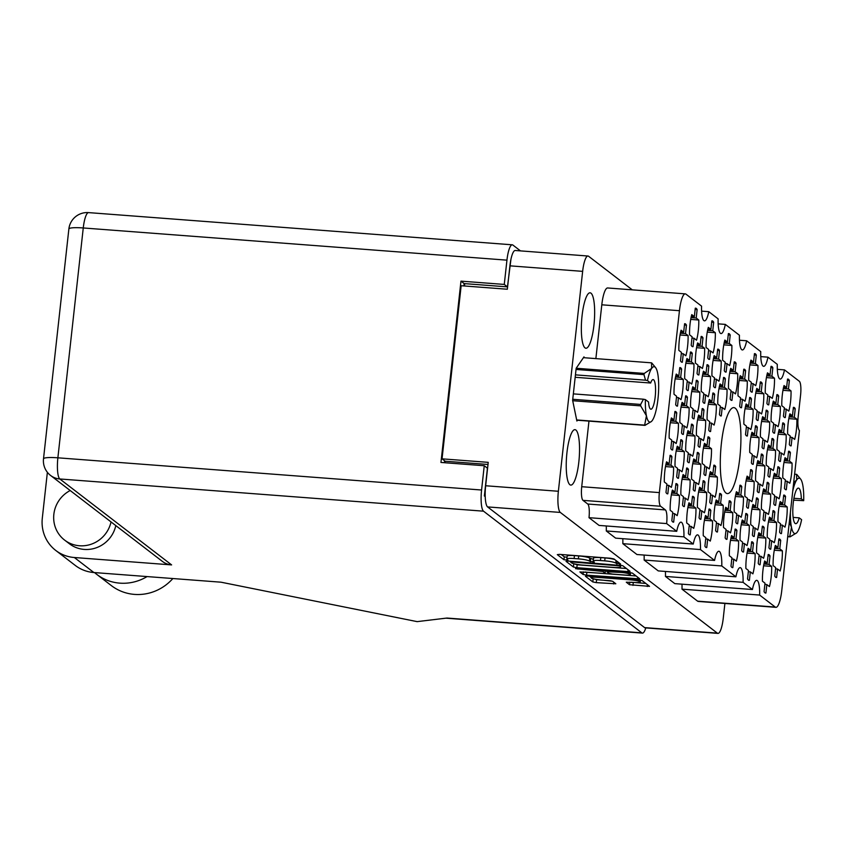 <?xml version="1.0" encoding="UTF-8"?>
<svg xmlns="http://www.w3.org/2000/svg" width="846" height="846" viewBox="0 0 846 846"><rect width="100%" height="100%" fill="white"/><g stroke="black" fill="none" stroke-linecap="round" stroke-linejoin="round"><path stroke-width="1.27" d="M791.147 445.853L792.078 437.414L794.658 439.402A19.321 4.41 94.3 0 0 796.89 419.225L794.299 417.237L795.229 408.798A19.321 4.41 94.3 0 0 793.728 407.349A19.321 4.41 94.3 0 0 793.389 407.381L792.459 415.82L789.878 413.831A19.321 4.41 94.3 0 0 788.134 423.434A19.321 4.41 94.3 0 0 787.647 434.009L790.227 435.997L789.297 444.436A19.321 4.41 94.3 0 0 790.798 445.884A19.321 4.41 94.3 0 0 791.147 445.853L790.471 445.8M785.289 417.564L786.23 409.126L788.81 411.114A19.321 4.41 94.3 0 0 791.031 390.937L788.451 388.949L789.381 380.51A19.321 4.41 94.3 0 0 787.88 379.061A19.321 4.41 94.3 0 0 787.541 379.093L786.611 387.531L784.031 385.543A19.321 4.41 94.3 0 0 782.286 395.145A19.321 4.41 94.3 0 0 781.799 405.72L784.379 407.709L783.449 416.147A19.321 4.41 94.3 0 0 784.951 417.596A19.321 4.41 94.3 0 0 785.289 417.564L784.623 417.512M774.598 433.141L775.528 424.703L778.119 426.68A19.321 4.41 94.3 0 0 780.34 406.503L777.76 404.525L778.69 396.087A19.321 4.41 94.3 0 0 777.188 394.627A19.321 4.41 94.3 0 0 776.85 394.659L775.919 403.108L773.329 401.12A19.321 4.41 94.3 0 0 771.584 410.722A19.321 4.41 94.3 0 0 771.108 421.297L773.688 423.286L772.758 431.724A19.321 4.41 94.3 0 0 774.259 433.173A19.321 4.41 94.3 0 0 774.598 433.141L773.931 433.089M758.058 420.42L758.989 411.981L761.569 413.969A19.321 4.41 94.3 0 0 763.801 393.792L761.22 391.804L762.151 383.365A19.321 4.41 94.3 0 0 760.649 381.916A19.321 4.41 94.3 0 0 760.311 381.948L759.37 390.387L756.789 388.399A19.321 4.41 94.3 0 0 755.044 398.011A19.321 4.41 94.3 0 0 754.569 408.576L757.149 410.564L756.218 419.003A19.321 4.41 94.3 0 0 757.72 420.451A19.321 4.41 94.3 0 0 758.058 420.42L757.382 420.377M741.519 407.709L742.45 399.27L745.03 401.258A19.321 4.41 94.3 0 0 747.261 381.081L744.681 379.093L745.612 370.654A19.321 4.41 94.3 0 0 744.11 369.205A19.321 4.41 94.3 0 0 743.761 369.237L742.83 377.676L740.25 375.687A19.321 4.41 94.3 0 0 738.505 385.29A19.321 4.41 94.3 0 0 738.019 395.865L740.61 397.853L739.668 406.292A19.321 4.41 94.3 0 0 741.181 407.74A19.321 4.41 94.3 0 0 741.519 407.709L740.842 407.656M786.304 489.718L787.235 481.279L789.815 483.267A19.321 4.41 94.3 0 0 792.046 463.09L789.455 461.102L790.397 452.663A19.321 4.41 94.3 0 0 788.884 451.214A19.321 4.41 94.3 0 0 788.546 451.246L787.615 459.685L785.035 457.697A19.321 4.41 94.3 0 0 783.29 467.299A19.321 4.41 94.3 0 0 782.804 477.874L785.384 479.862L784.454 488.301A19.321 4.41 94.3 0 0 785.955 489.749A19.321 4.41 94.3 0 0 786.304 489.718L785.627 489.665M769.754 477.007L770.695 468.568L773.276 470.545A19.321 4.41 94.3 0 0 775.496 450.368L772.916 448.391L773.847 439.952A19.321 4.41 94.3 0 0 772.345 438.492A19.321 4.41 94.3 0 0 772.007 438.524L771.076 446.974L768.496 444.985A19.321 4.41 94.3 0 0 766.751 454.588A19.321 4.41 94.3 0 0 766.265 465.163L768.845 467.151L767.914 475.589A19.321 4.41 94.3 0 0 769.416 477.038A19.321 4.41 94.3 0 0 769.754 477.007L769.088 476.954M753.215 464.285L754.146 455.846L756.726 457.834A19.321 4.41 94.3 0 0 758.957 437.657L756.377 435.669L757.307 427.23A19.321 4.41 94.3 0 0 755.806 425.781A19.321 4.41 94.3 0 0 755.467 425.813L754.526 434.252L751.946 432.264A19.321 4.41 94.3 0 0 750.201 441.876A19.321 4.41 94.3 0 0 749.725 452.441L752.306 454.429L751.375 462.868A19.321 4.41 94.3 0 0 752.877 464.317A19.321 4.41 94.3 0 0 753.215 464.285L752.538 464.243M781.461 533.583L782.391 525.144L784.972 527.132A19.321 4.41 94.3 0 0 787.203 506.955L784.612 504.967L785.553 496.528A19.321 4.41 94.3 0 0 784.041 495.079A19.321 4.41 94.3 0 0 783.703 495.111L782.772 503.55L780.192 501.562A19.321 4.41 94.3 0 0 778.447 511.164A19.321 4.41 94.3 0 0 777.96 521.739L780.541 523.727L779.61 532.166A19.321 4.41 94.3 0 0 781.112 533.615A19.321 4.41 94.3 0 0 781.461 533.583L780.784 533.53M764.911 520.872L765.852 512.433L768.432 514.41A19.321 4.41 94.3 0 0 770.653 494.233L768.073 492.256L769.003 483.817A19.321 4.41 94.3 0 0 767.502 482.357A19.321 4.41 94.3 0 0 767.163 482.389L766.233 490.839L763.652 488.851A19.321 4.41 94.3 0 0 761.908 498.453A19.321 4.41 94.3 0 0 761.421 509.028L764.001 511.016L763.071 519.455A19.321 4.41 94.3 0 0 764.573 520.903A19.321 4.41 94.3 0 0 764.911 520.872L764.245 520.819M748.372 508.15L749.302 499.711L751.893 501.699A19.321 4.41 94.3 0 0 754.114 481.522L751.534 479.534L752.464 471.095A19.321 4.41 94.3 0 0 750.962 469.646A19.321 4.41 94.3 0 0 750.624 469.678L749.693 478.117L747.103 476.129A19.321 4.41 94.3 0 0 745.358 485.741A19.321 4.41 94.3 0 0 744.882 496.306L747.462 498.294L746.532 506.733A19.321 4.41 94.3 0 0 748.033 508.182A19.321 4.41 94.3 0 0 748.372 508.15L747.705 508.108M776.617 577.448L777.548 569.009L780.128 570.997A19.321 4.41 94.3 0 0 782.36 550.82L779.779 548.832L780.71 540.393A19.321 4.41 94.3 0 0 779.198 538.944A19.321 4.41 94.3 0 0 778.859 538.976L777.929 547.415L775.348 545.427A19.321 4.41 94.3 0 0 773.604 555.029A19.321 4.41 94.3 0 0 773.117 565.604L775.697 567.592L774.767 576.031A19.321 4.41 94.3 0 0 776.268 577.48A19.321 4.41 94.3 0 0 776.617 577.448L775.941 577.395M760.078 564.737L761.009 556.298L763.589 558.275A19.321 4.41 94.3 0 0 765.81 538.098L763.229 536.121L764.16 527.682A19.321 4.41 94.3 0 0 762.658 526.223A19.321 4.41 94.3 0 0 762.32 526.254L761.389 534.704L758.809 532.716A19.321 4.41 94.3 0 0 757.064 542.318A19.321 4.41 94.3 0 0 756.578 552.893L759.158 554.881L758.228 563.32A19.321 4.41 94.3 0 0 759.729 564.768A19.321 4.41 94.3 0 0 760.078 564.737L759.401 564.684M743.528 552.015L744.459 543.576L747.05 545.564A19.321 4.41 94.3 0 0 749.27 525.387L746.69 523.399L747.621 514.96A19.321 4.41 94.3 0 0 746.119 513.511A19.321 4.41 94.3 0 0 745.781 513.543L744.85 521.982L742.259 519.994A19.321 4.41 94.3 0 0 740.514 529.607A19.321 4.41 94.3 0 0 740.038 540.171L742.619 542.159L741.688 550.598A19.321 4.41 94.3 0 0 743.19 552.047A19.321 4.41 94.3 0 0 743.528 552.015L742.862 551.973M726.989 539.304L727.92 530.865L730.5 532.853A19.321 4.41 94.3 0 0 732.731 512.676L730.151 510.688L731.081 502.249A19.321 4.41 94.3 0 0 729.58 500.8A19.321 4.41 94.3 0 0 729.231 500.832L728.3 509.271L725.72 507.283A19.321 4.41 94.3 0 0 723.975 516.885A19.321 4.41 94.3 0 0 723.499 527.46L726.08 529.448L725.149 537.887A19.321 4.41 94.3 0 0 726.651 539.336A19.321 4.41 94.3 0 0 726.989 539.304L726.312 539.251M768.75 404.853L769.68 396.414L772.271 398.392A19.321 4.41 94.3 0 0 774.492 378.215L771.912 376.227L772.842 367.788A19.321 4.41 94.3 0 0 771.341 366.339A19.321 4.41 94.3 0 0 771.002 366.371L770.072 374.81L767.481 372.832A19.321 4.41 94.3 0 0 765.736 382.434A19.321 4.41 94.3 0 0 765.26 393.009L767.84 394.987L766.91 403.436A19.321 4.41 94.3 0 0 768.411 404.885A19.321 4.41 94.3 0 0 768.75 404.853L768.083 404.8M752.21 392.132L753.141 383.693L755.721 385.681A19.321 4.41 94.3 0 0 757.953 365.504L755.372 363.516L756.303 355.077A19.321 4.41 94.3 0 0 754.801 353.628A19.321 4.41 94.3 0 0 754.452 353.66L753.522 362.099L750.941 360.11A19.321 4.41 94.3 0 0 749.196 369.713A19.321 4.41 94.3 0 0 748.71 380.288L751.301 382.276L750.37 390.715A19.321 4.41 94.3 0 0 751.872 392.163A19.321 4.41 94.3 0 0 752.21 392.132L751.534 392.079M780.446 461.43L781.387 452.991L783.967 454.979A19.321 4.41 94.3 0 0 786.188 434.802L783.608 432.814L784.538 424.375A19.321 4.41 94.3 0 0 783.036 422.926A19.321 4.41 94.3 0 0 782.698 422.958L781.767 431.397L779.187 429.408A19.321 4.41 94.3 0 0 777.442 439.011A19.321 4.41 94.3 0 0 776.956 449.586L779.536 451.574L778.606 460.013A19.321 4.41 94.3 0 0 780.107 461.461A19.321 4.41 94.3 0 0 780.446 461.43L779.779 461.377M763.906 448.718L764.837 440.28L767.428 442.257A19.321 4.41 94.3 0 0 769.649 422.08L767.068 420.092L767.999 411.653A19.321 4.41 94.3 0 0 766.497 410.204A19.321 4.41 94.3 0 0 766.159 410.236L765.228 418.675L762.637 416.697A19.321 4.41 94.3 0 0 760.892 426.299A19.321 4.41 94.3 0 0 760.417 436.874L762.997 438.852L762.066 447.301A19.321 4.41 94.3 0 0 763.568 448.75A19.321 4.41 94.3 0 0 763.906 448.718L763.24 448.666M747.367 435.997L748.298 427.558L750.878 429.546A19.321 4.41 94.3 0 0 753.109 409.369L750.529 407.381L751.46 398.942A19.321 4.41 94.3 0 0 749.958 397.493A19.321 4.41 94.3 0 0 749.609 397.525L748.678 405.964L746.098 403.976A19.321 4.41 94.3 0 0 744.353 413.578A19.321 4.41 94.3 0 0 743.877 424.153L746.458 426.141L745.527 434.58A19.321 4.41 94.3 0 0 747.029 436.028A19.321 4.41 94.3 0 0 747.367 435.997L746.69 435.944M775.613 505.295L776.543 496.856L779.124 498.844A19.321 4.41 94.3 0 0 781.344 478.667L778.764 476.679L779.695 468.24A19.321 4.41 94.3 0 0 778.193 466.791A19.321 4.41 94.3 0 0 777.855 466.823L776.924 475.262L774.344 473.274A19.321 4.41 94.3 0 0 772.599 482.876A19.321 4.41 94.3 0 0 772.112 493.451L774.693 495.439L773.762 503.878A19.321 4.41 94.3 0 0 775.264 505.326A19.321 4.41 94.3 0 0 775.613 505.295L774.936 505.242M759.063 492.584L759.994 484.145L762.584 486.122A19.321 4.41 94.3 0 0 764.805 465.945L762.225 463.957L763.155 455.518A19.321 4.41 94.3 0 0 761.654 454.069A19.321 4.41 94.3 0 0 761.315 454.101L760.385 462.54L757.794 460.562A19.321 4.41 94.3 0 0 756.049 470.165A19.321 4.41 94.3 0 0 755.573 480.74L758.153 482.717L757.223 491.166A19.321 4.41 94.3 0 0 758.725 492.615A19.321 4.41 94.3 0 0 759.063 492.584L758.397 492.531M770.769 549.16L771.7 540.721L774.28 542.709A19.321 4.41 94.3 0 0 776.512 522.532L773.921 520.544L774.851 512.105A19.321 4.41 94.3 0 0 773.35 510.656A19.321 4.41 94.3 0 0 773.011 510.688L772.081 519.127L769.5 517.139A19.321 4.41 94.3 0 0 767.756 526.741A19.321 4.41 94.3 0 0 767.269 537.316L769.849 539.304L768.919 547.743A19.321 4.41 94.3 0 0 770.42 549.191A19.321 4.41 94.3 0 0 770.769 549.16L770.093 549.107M754.22 536.449L755.15 528.01L757.741 529.987A19.321 4.41 94.3 0 0 759.962 509.81L757.382 507.822L758.312 499.383A19.321 4.41 94.3 0 0 756.81 497.934A19.321 4.41 94.3 0 0 756.472 497.966L755.541 506.405L752.951 504.428A19.321 4.41 94.3 0 0 751.216 514.03A19.321 4.41 94.3 0 0 750.73 524.605L753.31 526.582L752.38 535.032A19.321 4.41 94.3 0 0 753.881 536.48A19.321 4.41 94.3 0 0 754.22 536.449L753.553 536.396M737.68 523.727L738.611 515.288L741.191 517.276A19.321 4.41 94.3 0 0 743.423 497.099L740.842 495.111L741.773 486.672A19.321 4.41 94.3 0 0 740.271 485.223A19.321 4.41 94.3 0 0 739.933 485.255L738.992 493.694L736.411 491.706A19.321 4.41 94.3 0 0 734.666 501.308A19.321 4.41 94.3 0 0 734.191 511.883L736.771 513.871L735.84 522.31A19.321 4.41 94.3 0 0 737.342 523.759A19.321 4.41 94.3 0 0 737.68 523.727L737.003 523.674M706.759 547.542L707.69 539.103L710.27 541.091A19.321 4.41 94.3 0 0 712.501 520.914L709.91 518.926L710.841 510.487A19.321 4.41 94.3 0 0 709.339 509.038A19.321 4.41 94.3 0 0 709.001 509.07L708.07 517.509L705.49 515.521A19.321 4.41 94.3 0 0 703.745 525.123A19.321 4.41 94.3 0 0 703.259 535.698L705.839 537.686L704.908 546.125A19.321 4.41 94.3 0 0 706.41 547.573A19.321 4.41 94.3 0 0 706.759 547.542L706.082 547.489M690.209 534.831L691.14 526.392L693.731 528.369A19.321 4.41 94.3 0 0 695.951 508.192L693.371 506.215L694.302 497.765A19.321 4.41 94.3 0 0 692.8 496.316A19.321 4.41 94.3 0 0 692.462 496.348L691.531 504.787L688.94 502.81A19.321 4.41 94.3 0 0 687.195 512.412A19.321 4.41 94.3 0 0 686.719 522.987L689.3 524.964L688.369 533.414A19.321 4.41 94.3 0 0 689.871 534.862A19.321 4.41 94.3 0 0 690.209 534.831L689.543 534.778M673.67 522.109L674.6 513.67L677.181 515.658A19.321 4.41 94.3 0 0 679.412 495.481L676.832 493.493L677.762 485.054A19.321 4.41 94.3 0 0 676.261 483.605A19.321 4.41 94.3 0 0 675.922 483.637L674.981 492.076L672.401 490.088A19.321 4.41 94.3 0 0 670.656 499.69A19.321 4.41 94.3 0 0 670.18 510.265L672.76 512.253L671.83 520.692A19.321 4.41 94.3 0 0 673.331 522.141A19.321 4.41 94.3 0 0 673.67 522.109L672.993 522.056M711.602 503.677L712.533 495.238L715.113 497.226A19.321 4.41 94.3 0 0 717.334 477.049L714.754 475.061L715.684 466.622A19.321 4.41 94.3 0 0 714.183 465.173A19.321 4.41 94.3 0 0 713.844 465.205L712.914 473.644L710.333 471.656A19.321 4.41 94.3 0 0 708.588 481.258A19.321 4.41 94.3 0 0 708.102 491.833L710.682 493.821L709.752 502.26A19.321 4.41 94.3 0 0 711.253 503.708A19.321 4.41 94.3 0 0 711.602 503.677L710.926 503.624M695.052 490.966L695.983 482.527L698.574 484.504A19.321 4.41 94.3 0 0 700.795 464.327L698.214 462.35L699.145 453.9A19.321 4.41 94.3 0 0 697.643 452.451A19.321 4.41 94.3 0 0 697.305 452.483L696.374 460.922L693.783 458.944A19.321 4.41 94.3 0 0 692.039 468.547A19.321 4.41 94.3 0 0 691.563 479.122L694.143 481.099L693.212 489.548A19.321 4.41 94.3 0 0 694.714 490.997A19.321 4.41 94.3 0 0 695.052 490.966L694.386 490.913M678.513 478.244L679.444 469.805L682.024 471.793A19.321 4.41 94.3 0 0 684.255 451.616L681.675 449.628L682.606 441.189A19.321 4.41 94.3 0 0 681.104 439.74A19.321 4.41 94.3 0 0 680.755 439.772L679.824 448.211L677.244 446.223A19.321 4.41 94.3 0 0 675.499 455.825A19.321 4.41 94.3 0 0 675.023 466.4L677.604 468.388L676.673 476.827A19.321 4.41 94.3 0 0 678.175 478.276A19.321 4.41 94.3 0 0 678.513 478.244L677.836 478.191M699.896 447.1L700.826 438.662L703.417 440.639A19.321 4.41 94.3 0 0 705.638 420.462L703.058 418.484L703.988 410.035A19.321 4.41 94.3 0 0 702.487 408.586A19.321 4.41 94.3 0 0 702.148 408.618L701.218 417.057L698.627 415.079A19.321 4.41 94.3 0 0 696.882 424.681A19.321 4.41 94.3 0 0 696.406 435.256L698.986 437.234L698.056 445.683A19.321 4.41 94.3 0 0 699.557 447.132A19.321 4.41 94.3 0 0 699.896 447.1L699.23 447.048M683.357 434.379L684.287 425.94L686.867 427.928A19.321 4.41 94.3 0 0 689.099 407.751L686.518 405.763L687.449 397.324A19.321 4.41 94.3 0 0 685.947 395.875A19.321 4.41 94.3 0 0 685.598 395.907L684.668 404.346L682.088 402.358A19.321 4.41 94.3 0 0 680.343 411.96A19.321 4.41 94.3 0 0 679.856 422.535L682.447 424.523L681.516 432.962A19.321 4.41 94.3 0 0 683.018 434.41A19.321 4.41 94.3 0 0 683.357 434.379L682.68 434.326M721.278 415.946L722.22 407.508L724.8 409.496A19.321 4.41 94.3 0 0 727.021 389.319L724.44 387.331L725.371 378.892A19.321 4.41 94.3 0 0 723.869 377.443A19.321 4.41 94.3 0 0 723.531 377.475L722.6 385.913L720.02 383.925A19.321 4.41 94.3 0 0 718.275 393.527A19.321 4.41 94.3 0 0 717.789 404.102L720.369 406.091L719.438 414.529A19.321 4.41 94.3 0 0 720.94 415.978A19.321 4.41 94.3 0 0 721.278 415.946L720.612 415.894M704.739 403.235L705.67 394.796L708.25 396.774A19.321 4.41 94.3 0 0 710.481 376.597L707.901 374.619L708.832 366.17A19.321 4.41 94.3 0 0 707.33 364.721A19.321 4.41 94.3 0 0 706.992 364.753L706.05 373.192L703.47 371.214A19.321 4.41 94.3 0 0 701.725 380.816A19.321 4.41 94.3 0 0 701.249 391.391L703.83 393.369L702.899 401.818A19.321 4.41 94.3 0 0 704.401 403.267A19.321 4.41 94.3 0 0 704.739 403.235L704.062 403.182M688.2 390.514L689.13 382.075L691.711 384.063A19.321 4.41 94.3 0 0 693.942 363.886L691.362 361.898L692.292 353.459A19.321 4.41 94.3 0 0 690.791 352.01A19.321 4.41 94.3 0 0 690.442 352.042L689.511 360.481L686.931 358.493A19.321 4.41 94.3 0 0 685.186 368.095A19.321 4.41 94.3 0 0 684.7 378.67L687.29 380.658L686.349 389.097A19.321 4.41 94.3 0 0 687.861 390.545A19.321 4.41 94.3 0 0 688.2 390.514L687.523 390.461M726.122 372.081L727.052 363.643L729.643 365.631A19.321 4.41 94.3 0 0 731.864 345.454L729.284 343.465L730.214 335.027A19.321 4.41 94.3 0 0 728.713 333.578A19.321 4.41 94.3 0 0 728.374 333.61L727.444 342.048L724.853 340.06A19.321 4.41 94.3 0 0 723.108 349.662A19.321 4.41 94.3 0 0 722.632 360.237L725.212 362.225L724.282 370.664A19.321 4.41 94.3 0 0 725.783 372.113A19.321 4.41 94.3 0 0 726.122 372.081L725.456 372.029M709.583 359.37L710.513 350.931L713.093 352.909A19.321 4.41 94.3 0 0 715.325 332.732L712.744 330.754L713.675 322.305A19.321 4.41 94.3 0 0 712.173 320.856A19.321 4.41 94.3 0 0 711.835 320.888L710.894 329.327L708.313 327.349A19.321 4.41 94.3 0 0 706.569 336.951A19.321 4.41 94.3 0 0 706.093 347.526L708.673 349.504L707.742 357.953A19.321 4.41 94.3 0 0 709.244 359.402A19.321 4.41 94.3 0 0 709.583 359.37L708.906 359.317M717.45 531.965L718.381 523.526L720.961 525.514A19.321 4.41 94.3 0 0 723.193 505.337L720.602 503.349L721.543 494.91A19.321 4.41 94.3 0 0 720.031 493.461A19.321 4.41 94.3 0 0 719.692 493.493L718.762 501.932L716.181 499.944A19.321 4.41 94.3 0 0 714.436 509.556A19.321 4.41 94.3 0 0 713.95 520.121L716.53 522.109L715.6 530.548A19.321 4.41 94.3 0 0 717.101 531.997A19.321 4.41 94.3 0 0 717.45 531.965L716.774 531.923M700.9 519.254L701.842 510.815L704.422 512.803A19.321 4.41 94.3 0 0 706.643 492.615L704.062 490.638L704.993 482.199A19.321 4.41 94.3 0 0 703.491 480.75A19.321 4.41 94.3 0 0 703.153 480.771L702.222 489.221L699.642 487.233A19.321 4.41 94.3 0 0 697.897 496.835A19.321 4.41 94.3 0 0 697.411 507.41L699.991 509.398L699.06 517.837A19.321 4.41 94.3 0 0 700.562 519.285A19.321 4.41 94.3 0 0 700.9 519.254L700.234 519.201M684.361 506.543L685.292 498.093L687.883 500.081A19.321 4.41 94.3 0 0 690.103 479.904L687.523 477.916L688.454 469.477A19.321 4.41 94.3 0 0 686.952 468.028A19.321 4.41 94.3 0 0 686.614 468.06L685.683 476.499L683.092 474.511A19.321 4.41 94.3 0 0 681.347 484.124A19.321 4.41 94.3 0 0 680.871 494.699L683.452 496.676L682.521 505.115A19.321 4.41 94.3 0 0 684.023 506.564A19.321 4.41 94.3 0 0 684.361 506.543L683.695 506.49M667.822 493.821L668.752 485.382L671.333 487.37A19.321 4.41 94.3 0 0 673.564 467.193L670.984 465.205L671.914 456.766A19.321 4.41 94.3 0 0 670.413 455.317A19.321 4.41 94.3 0 0 670.064 455.349L669.133 463.788L666.553 461.8A19.321 4.41 94.3 0 0 664.808 471.402A19.321 4.41 94.3 0 0 664.322 481.977L666.912 483.965L665.982 492.404A19.321 4.41 94.3 0 0 667.483 493.853A19.321 4.41 94.3 0 0 667.822 493.821L667.145 493.768M705.744 475.389L706.674 466.95L709.265 468.938A19.321 4.41 94.3 0 0 711.486 448.75L708.906 446.773L709.836 438.334A19.321 4.41 94.3 0 0 708.335 436.885A19.321 4.41 94.3 0 0 707.996 436.906L707.066 445.356L704.475 443.367A19.321 4.41 94.3 0 0 702.74 452.97A19.321 4.41 94.3 0 0 702.254 463.545L704.834 465.533L703.904 473.972A19.321 4.41 94.3 0 0 705.405 475.42A19.321 4.41 94.3 0 0 705.744 475.389L705.078 475.336M689.204 462.677L690.135 454.228L692.715 456.216A19.321 4.41 94.3 0 0 694.947 436.039L692.366 434.051L693.297 425.612A19.321 4.41 94.3 0 0 691.795 424.163A19.321 4.41 94.3 0 0 691.457 424.195L690.516 432.634L687.935 430.646A19.321 4.41 94.3 0 0 686.191 440.258A19.321 4.41 94.3 0 0 685.715 450.833L688.295 452.811L687.364 461.25A19.321 4.41 94.3 0 0 688.866 462.699A19.321 4.41 94.3 0 0 689.204 462.677L688.528 462.625M672.665 449.956L673.596 441.517L676.176 443.505A19.321 4.41 94.3 0 0 678.407 423.328L675.827 421.34L676.758 412.901A19.321 4.41 94.3 0 0 675.256 411.452A19.321 4.41 94.3 0 0 674.907 411.484L673.976 419.923L671.396 417.935A19.321 4.41 94.3 0 0 669.651 427.537A19.321 4.41 94.3 0 0 669.165 438.112L671.756 440.1L670.815 448.539A19.321 4.41 94.3 0 0 672.327 449.987A19.321 4.41 94.3 0 0 672.665 449.956L671.988 449.903M710.587 431.523L711.518 423.085L714.109 425.073A19.321 4.41 94.3 0 0 716.329 404.885L713.749 402.908L714.68 394.469A19.321 4.41 94.3 0 0 713.178 393.02A19.321 4.41 94.3 0 0 712.84 393.041L711.909 401.49L709.318 399.502A19.321 4.41 94.3 0 0 707.573 409.104A19.321 4.41 94.3 0 0 707.097 419.679L709.678 421.668L708.747 430.106A19.321 4.41 94.3 0 0 710.249 431.555A19.321 4.41 94.3 0 0 710.587 431.523L709.921 431.471M694.048 418.812L694.978 410.363L697.559 412.351A19.321 4.41 94.3 0 0 699.79 392.174L697.21 390.186L698.14 381.747A19.321 4.41 94.3 0 0 696.639 380.298A19.321 4.41 94.3 0 0 696.3 380.33L695.359 388.769L692.779 386.781A19.321 4.41 94.3 0 0 691.034 396.393A19.321 4.41 94.3 0 0 690.558 406.968L693.138 408.946L692.208 417.385A19.321 4.41 94.3 0 0 693.709 418.833A19.321 4.41 94.3 0 0 694.048 418.812L693.371 418.759M677.509 406.091L678.439 397.652L681.019 399.64A19.321 4.41 94.3 0 0 683.251 379.463L680.67 377.475L681.601 369.036A19.321 4.41 94.3 0 0 680.099 367.587A19.321 4.41 94.3 0 0 679.75 367.619L678.82 376.058L676.24 374.069A19.321 4.41 94.3 0 0 674.495 383.672A19.321 4.41 94.3 0 0 674.008 394.247L676.599 396.235L675.658 404.674A19.321 4.41 94.3 0 0 677.17 406.122A19.321 4.41 94.3 0 0 677.509 406.091L676.832 406.038M731.97 400.37L732.911 391.931L735.491 393.919A19.321 4.41 94.3 0 0 737.712 373.742L735.132 371.754L736.062 363.315A19.321 4.41 94.3 0 0 734.561 361.866A19.321 4.41 94.3 0 0 734.222 361.898L733.292 370.337L730.711 368.348A19.321 4.41 94.3 0 0 728.966 377.961A19.321 4.41 94.3 0 0 728.48 388.526L731.06 390.514L730.13 398.952A19.321 4.41 94.3 0 0 731.631 400.401A19.321 4.41 94.3 0 0 731.97 400.37L731.304 400.327M715.43 387.658L716.361 379.22L718.952 381.208A19.321 4.41 94.3 0 0 721.173 361.02L718.592 359.042L719.523 350.604A19.321 4.41 94.3 0 0 718.021 349.155A19.321 4.41 94.3 0 0 717.683 349.176L716.752 357.625L714.161 355.637A19.321 4.41 94.3 0 0 712.417 365.239A19.321 4.41 94.3 0 0 711.941 375.814L714.521 377.802L713.59 386.241A19.321 4.41 94.3 0 0 715.092 387.69A19.321 4.41 94.3 0 0 715.43 387.658L714.764 387.605M698.891 374.947L699.822 366.498L702.402 368.486A19.321 4.41 94.3 0 0 704.633 348.309L702.053 346.321L702.984 337.882A19.321 4.41 94.3 0 0 701.482 336.433A19.321 4.41 94.3 0 0 701.133 336.465L700.202 344.904L697.622 342.916A19.321 4.41 94.3 0 0 695.877 352.528A19.321 4.41 94.3 0 0 695.391 363.103L697.982 365.081L697.051 373.52A19.321 4.41 94.3 0 0 698.553 374.968A19.321 4.41 94.3 0 0 698.891 374.947L698.214 374.894M765.926 593.025L766.857 584.586L769.437 586.574A19.321 4.41 94.3 0 0 771.668 566.397L769.077 564.409L770.019 555.97A19.321 4.41 94.3 0 0 768.506 554.521A19.321 4.41 94.3 0 0 768.168 554.553L767.237 562.992L764.657 561.004A19.321 4.41 94.3 0 0 762.912 570.606A19.321 4.41 94.3 0 0 762.426 581.181L765.006 583.169L764.075 591.608A19.321 4.41 94.3 0 0 765.577 593.057A19.321 4.41 94.3 0 0 765.926 593.025L765.249 592.972M749.376 580.314L750.317 571.875L752.898 573.852A19.321 4.41 94.3 0 0 755.118 553.675L752.538 551.687L753.469 543.248A19.321 4.41 94.3 0 0 751.967 541.8A19.321 4.41 94.3 0 0 751.629 541.831L750.698 550.27L748.118 548.293A19.321 4.41 94.3 0 0 746.373 557.895A19.321 4.41 94.3 0 0 745.886 568.47L748.467 570.447L747.536 578.897A19.321 4.41 94.3 0 0 749.038 580.345A19.321 4.41 94.3 0 0 749.376 580.314L748.71 580.261M732.837 567.592L733.768 559.153L736.358 561.141A19.321 4.41 94.3 0 0 738.579 540.964L735.999 538.976L736.929 530.537A19.321 4.41 94.3 0 0 735.428 529.088A19.321 4.41 94.3 0 0 735.089 529.12L734.159 537.559L731.568 535.571A19.321 4.41 94.3 0 0 729.823 545.173A19.321 4.41 94.3 0 0 729.347 555.748L731.927 557.736L730.997 566.175A19.321 4.41 94.3 0 0 732.499 567.624A19.321 4.41 94.3 0 0 732.837 567.592L732.171 567.539M693.043 346.649L693.974 338.21L696.554 340.198A19.321 4.41 94.3 0 0 698.785 320.021L696.205 318.033L697.136 309.594A19.321 4.41 94.3 0 0 695.634 308.145A19.321 4.41 94.3 0 0 695.285 308.177L694.355 316.615L691.774 314.627A19.321 4.41 94.3 0 0 690.029 324.23A19.321 4.41 94.3 0 0 689.543 334.805L692.134 336.793L691.193 345.231A19.321 4.41 94.3 0 0 692.705 346.68A19.321 4.41 94.3 0 0 693.043 346.649L692.366 346.596M684.456 325.023L686.444 325.171A19.321 4.41 -85.7 0 0 684.932 323.722A19.321 4.41 -85.7 0 0 684.594 323.754L683.663 332.192L681.083 330.204A19.321 4.41 94.3 0 0 679.338 339.806A19.321 4.41 94.3 0 0 678.852 350.381L681.432 352.37L680.501 360.808A19.321 4.41 -85.7 0 0 682.013 362.257A19.321 4.41 -85.7 0 0 682.352 362.225L681.675 362.173M597.244 577.342A7.804 1.121 -173.7 0 0 591.153 577.765A7.804 1.121 -173.7 0 0 591.333 578.051A7.804 1.121 -173.7 0 0 600.575 579.901L612.61 581.255L615.825 583.782L596.271 582.63L592.813 581.932L585.443 576.263L587.653 575.999L638.645 579.88L642.103 580.578L649.538 586.341L629.498 584.723L626.283 582.196L634.151 582.46A7.804 1.121 -173.7 0 0 640.242 582.027A7.804 1.121 -173.7 0 0 630.809 579.891L597.244 577.342L597.308 576.739M575.544 568.66L602.955 571.473L605.112 573.186L602.838 573.355L579.88 571.938L583.106 574.466L586.564 575.164L639.83 578.875L632.396 573.112L628.938 572.414L575.544 568.66M739.827 457.697A43.114 9.845 94.3 0 0 733.873 407.613A43.114 9.845 94.3 0 0 721.384 443.505A43.114 9.845 94.3 0 0 727.338 493.588A43.114 9.845 94.3 0 0 739.827 457.697M578.833 461.948A27.802 6.345 94.3 0 0 574.994 429.662A27.802 6.345 94.3 0 0 566.936 452.8A27.802 6.345 94.3 0 0 570.775 485.096A27.802 6.345 94.3 0 0 578.833 461.948M593.945 325.097A27.802 6.345 94.3 0 0 590.096 292.801A27.802 6.345 94.3 0 0 582.048 315.949A27.802 6.345 94.3 0 0 585.887 348.235A27.802 6.345 94.3 0 0 593.945 325.097M795.229 408.798L793.252 408.65M789.381 380.51L787.404 380.351M778.69 396.087L776.713 395.928M762.151 383.365L760.163 383.217M745.612 370.654L743.623 370.495M790.397 452.663L788.409 452.515M773.847 439.952L771.869 439.793M757.307 427.23L755.319 427.082M785.553 496.528L783.565 496.38M769.003 483.817L767.026 483.658M752.464 471.095L750.476 470.947M780.71 540.393L778.722 540.245M764.16 527.682L762.183 527.523M747.621 514.96L745.633 514.812M731.081 502.249L729.093 502.09M772.842 367.788L770.854 367.64M756.303 355.077L754.315 354.929M784.538 424.375L782.561 424.216M767.999 411.653L766.011 411.505M751.46 398.942L749.471 398.794M779.695 468.24L777.717 468.081M763.155 455.518L761.178 455.37M774.851 512.105L772.874 511.946M758.312 499.383L756.335 499.235M741.773 486.672L739.785 486.524M710.841 510.487L708.863 510.339M694.302 497.765L692.324 497.617M677.762 485.054L675.774 484.906M715.684 466.622L713.707 466.474M699.145 453.9L697.157 453.752M682.606 441.189L680.618 441.041M703.988 410.035L702 409.887M687.449 397.324L685.461 397.176M725.371 378.892L723.393 378.744M708.832 366.17L706.844 366.022M692.292 353.459L690.304 353.311M730.214 335.027L728.237 334.879M713.675 322.305L711.687 322.157M721.543 494.91L719.555 494.762M704.993 482.199L703.015 482.04M688.454 469.477L686.466 469.329M671.914 456.766L669.926 456.618M709.836 438.334L707.859 438.175M693.297 425.612L691.309 425.464M676.758 412.901L674.77 412.753M714.68 394.469L712.692 394.31M698.14 381.747L696.152 381.599M681.601 369.036L679.613 368.888M736.062 363.315L734.085 363.167M719.523 350.604L717.535 350.445M702.984 337.882L700.996 337.734M770.019 555.97L768.031 555.811M753.469 543.248L751.491 543.1M736.929 530.537L734.941 530.389M697.136 309.594L695.148 309.446M576.845 567.698L627.848 571.579L630.048 571.314L622.688 565.646L568.237 561.078L566.027 561.342L573.398 567L576.845 567.698L577.173 564.779L626.421 568.512M632.279 289.84L588.594 256.264A18.432 4.209 94.3 0 0 587.991 256.021A18.432 4.209 94.3 0 0 582.651 271.365L558.371 491.272A18.432 4.209 94.3 0 0 560.316 512.433L717.334 633.136A18.432 4.209 94.3 0 0 717.937 633.39A18.432 4.209 94.3 0 0 723.277 618.035L724.895 603.452M717.937 633.39L645.212 627.859A18.432 4.209 -85.7 0 1 644.599 627.605L487.582 506.913A18.432 4.209 -85.7 0 1 485.646 485.752L488.227 462.35L442.046 458.839L461.155 285.726L507.336 289.237L509.916 265.834A18.432 4.209 -85.7 0 1 515.267 250.49L587.991 256.021M615.782 563.087L620.604 564.049L613.974 558.952L610.516 558.254L559.523 554.373L557.313 554.638L563.944 559.745L567.962 560.115L567.053 559.386A9.338 1.343 -173.7 0 1 566.841 559.047A9.338 1.343 -173.7 0 1 574.117 558.54L578.368 558.857A9.338 1.343 -173.7 0 1 589.44 561.088L594.304 562.125L593.406 561.384A9.338 1.343 -173.7 0 1 593.183 561.046A9.338 1.343 -173.7 0 1 600.47 560.538L604.721 560.866A9.338 1.343 -173.7 0 1 615.782 563.087L616.057 560.56M743.084 582.334L665.453 576.433L674.791 583.624L752.432 589.525L743.084 582.334A17.84 4.071 94.3 0 0 740.197 567.634A17.84 4.071 94.3 0 0 735.893 576.803L658.251 570.902L644.134 560.052L721.775 565.953A17.84 4.071 94.3 0 0 718.878 551.254A17.84 4.071 94.3 0 0 714.574 560.422L700.456 549.572L622.825 543.671L636.943 554.521L714.574 560.422M735.893 576.803L721.775 565.953M775.909 607.333L698.267 601.432A20.219 4.621 -85.7 0 1 697.601 601.157L775.243 607.058A20.219 4.621 94.3 0 0 775.909 607.333A20.219 4.621 94.3 0 0 781.767 590.497L799.428 430.529A11.897 2.718 -85.7 0 1 798.169 416.877L800.591 394.945A11.897 2.718 94.3 0 0 799.343 381.292L784.485 369.882A17.84 4.071 94.3 0 1 780.181 379.05A17.84 4.071 94.3 0 1 777.294 364.34L767.946 357.16L760.776 356.621M767.946 357.16A17.84 4.071 94.3 0 1 763.642 366.339A17.84 4.071 94.3 0 1 760.744 351.629L746.637 340.779L739.457 340.229M746.637 340.779A17.84 4.071 94.3 0 1 742.333 349.948A17.84 4.071 94.3 0 1 739.436 335.249L725.318 324.399L718.148 323.849M725.318 324.399A17.84 4.071 94.3 0 1 721.014 333.567A17.84 4.071 94.3 0 1 718.127 318.868L708.779 311.677L701.609 311.138M708.779 311.677A17.84 4.071 94.3 0 1 704.475 320.856A17.84 4.071 94.3 0 1 701.577 306.146L685.969 294.144A20.219 4.621 94.3 0 0 685.302 293.869A20.219 4.621 94.3 0 0 679.444 310.704L659.362 492.594A11.897 2.718 94.3 0 0 660.62 506.257L665.39 509.916A11.897 2.718 -85.7 0 1 666.637 523.579L676.726 531.32L599.084 525.419L589.006 517.678L666.637 523.579M693.265 544.041L683.917 536.85L606.286 530.96L615.624 538.141L693.265 544.041A17.84 4.071 94.3 0 1 697.569 534.862A17.84 4.071 94.3 0 1 700.456 549.572M444.964 462.751L445.133 461.218L442.046 458.839M487.994 464.475L445.133 461.218M464.475 285.98L464.74 283.632M784.485 369.882L777.315 369.332M679.444 310.704L601.802 304.803L595.87 358.609M588.964 421.107L581.72 486.704L659.362 492.594M660.62 506.257L582.979 500.356L587.748 504.026L665.39 509.916M775.243 607.058L759.634 595.055L681.992 589.154L697.601 601.157M665.421 571.452A17.84 4.071 -85.7 0 1 665.453 576.433M644.113 555.071A17.84 4.071 -85.7 0 1 644.134 560.052M622.804 538.68A17.84 4.071 -85.7 0 1 622.825 543.671M606.254 525.969A17.84 4.071 -85.7 0 1 606.286 530.96M589.006 517.678A11.897 2.718 94.3 0 0 587.748 504.026M582.979 500.356A11.897 2.718 -85.7 0 1 581.72 486.704M601.802 304.803A20.219 4.621 -85.7 0 1 607.661 287.968L685.302 293.869M681.971 584.163A17.84 4.071 -85.7 0 1 681.992 589.154M584.152 357.721L583.983 356.875L576.168 368.264L572.626 400.338L576.898 421.022L577.448 420.229M682.352 362.225L683.282 353.787L685.863 355.775A19.321 4.41 94.3 0 0 688.094 335.598L685.514 333.61L680.364 333.218M686.444 325.171L685.514 333.61M759.634 595.055A17.84 4.071 94.3 0 0 756.736 580.345A17.84 4.071 94.3 0 0 752.432 589.525M683.917 536.85A17.84 4.071 94.3 0 0 681.03 522.151A17.84 4.071 94.3 0 0 676.726 531.32M614.767 559.566A9.338 1.343 -173.7 0 0 605.038 557.937L604.721 560.866M593.183 561.046L593.511 558.127A9.338 1.343 -173.7 0 1 600.787 557.62L605.038 557.937M566.841 559.047L567.158 556.129A9.338 1.343 -173.7 0 1 574.445 555.611L578.696 555.938A9.338 1.343 -173.7 0 1 589.757 558.159L593.374 559.333M561.268 554.511L564.271 556.816L567.032 557.324M572.922 563.468L577.173 564.779M569.982 561.205L570.669 561.733M619.399 565.868L572.224 561.987L570.627 562.093L571.579 562.865A9.338 1.343 -173.7 0 0 582.651 565.086L613.244 567.412A9.338 1.343 -173.7 0 0 620.53 566.905A9.338 1.343 -173.7 0 0 620.308 566.566L619.505 564.969M636.129 575.978L586.881 572.234L586.564 575.164M584.924 571.991L586.881 572.234M624.295 574.984A7.804 1.121 -173.7 0 0 630.386 574.55A7.804 1.121 -173.7 0 0 620.953 572.414L606.92 571.78L609.014 573.387L612.472 574.085L624.295 574.984M592.602 578.601L596.599 579.7L611.119 580.811M589.398 576.137L591.185 577.501M631.317 582.238L645.836 583.444M683.282 353.787L681.294 353.639M680.025 334.984L688.094 335.598M683.663 332.192L680.639 331.96M693.974 338.21L691.986 338.062M690.717 319.407L698.785 320.021M696.205 318.033L691.055 317.641M694.355 316.615L691.33 316.383M733.768 559.153L731.79 559.005M730.51 540.351L738.579 540.964M735.999 538.976L730.849 538.585M734.159 537.559L731.124 537.326M750.317 571.875L748.329 571.716M747.06 553.062L755.118 553.675M752.538 551.687L747.399 551.296M750.698 550.27L747.674 550.048M766.857 584.586L764.869 584.438M763.6 565.784L771.668 566.397M769.077 564.409L763.938 564.018M767.237 562.992L764.213 562.759M699.822 366.498L697.834 366.35M696.565 347.695L704.633 348.309M702.053 346.321L696.903 345.929M700.202 344.904L697.178 344.671M716.361 379.22L714.384 379.071M713.104 360.407L721.173 361.02M718.592 359.042L713.442 358.651M716.752 357.625L713.717 357.393M732.911 391.931L730.923 391.783M729.654 373.128L737.712 373.742M735.132 371.754L729.992 371.362M733.292 370.337L730.267 370.104M678.439 397.652L676.451 397.504M675.182 378.849L683.251 379.463M680.67 377.475L675.52 377.083M678.82 376.058L675.795 375.825M694.978 410.363L693.001 410.215M691.721 391.561L699.79 392.174M697.21 390.186L692.06 389.795M695.359 388.769L692.335 388.536M711.518 423.085L709.54 422.937M708.261 404.272L716.329 404.885M713.749 402.908L708.599 402.516M711.909 401.49L708.874 401.258M673.596 441.517L671.608 441.369M670.339 422.714L678.407 423.328M675.827 421.34L670.677 420.948M673.976 419.923L670.952 419.69M690.135 454.228L688.158 454.08M686.878 435.426L694.947 436.039M692.366 434.051L687.216 433.66M690.516 432.634L687.491 432.401M706.674 466.95L704.697 466.802M703.428 448.137L711.486 448.75M708.906 446.773L703.756 446.381M707.066 445.356L704.041 445.123M668.752 485.382L666.764 485.234M665.495 466.58L673.564 467.193M670.984 465.205L665.834 464.814M669.133 463.788L666.109 463.555M685.292 498.093L683.314 497.945M682.035 479.291L690.103 479.904M687.523 477.916L682.373 477.525M685.683 476.499L682.648 476.266M701.842 510.815L699.854 510.667M698.585 492.002L706.643 492.615M704.062 490.638L698.912 490.246M702.222 489.221L699.198 488.988M718.381 523.526L716.393 523.378M715.124 504.724L723.193 505.337M720.602 503.349L715.462 502.958M718.762 501.932L715.737 501.699M710.513 350.931L708.536 350.773M707.256 332.118L715.325 332.732M712.744 330.754L707.594 330.363M710.894 329.327L707.869 329.105M727.052 363.643L725.075 363.494M723.795 344.84L731.864 345.454M729.284 343.465L724.134 343.074M727.444 342.048L724.409 341.816M689.13 382.075L687.142 381.927M685.873 363.272L693.942 363.886M691.362 361.898L686.212 361.506M689.511 360.481L686.487 360.248M705.67 394.796L703.692 394.638M702.413 375.984L710.481 376.597M707.901 374.619L702.751 374.228M706.05 373.192L703.026 372.97M722.22 407.508L720.232 407.36M718.963 388.705L727.021 389.319M724.44 387.331L719.29 386.939M722.6 385.913L719.576 385.681M684.287 425.94L682.299 425.792M681.03 407.138L689.099 407.751M686.518 405.763L681.368 405.371M684.668 404.346L681.643 404.113M700.826 438.662L698.849 438.503M697.569 419.849L705.638 420.462M703.058 418.484L697.908 418.093M701.218 417.057L698.183 416.835M679.444 469.805L677.456 469.657M676.187 451.003L684.255 451.616M681.675 449.628L676.525 449.237M679.824 448.211L676.8 447.978M695.983 482.527L694.006 482.368M692.726 463.714L700.795 464.327M698.214 462.35L693.064 461.958M696.374 460.922L693.339 460.7M712.533 495.238L710.545 495.09M709.276 476.435L717.334 477.049M714.754 475.061L709.614 474.669M712.914 473.644L709.889 473.411M674.6 513.67L672.623 513.522M671.343 494.868L679.412 495.481M676.832 493.493L671.682 493.102M674.981 492.076L671.957 491.843M691.14 526.392L689.162 526.233M687.883 507.579L695.951 508.192M693.371 506.215L688.221 505.823M691.531 504.787L688.496 504.565M707.69 539.103L705.701 538.955M704.432 520.301L712.501 520.914M709.91 518.926L704.771 518.535M708.07 517.509L705.046 517.276M738.611 515.288L736.633 515.14M735.354 496.486L743.423 497.099M740.842 495.111L735.692 494.72M738.992 493.694L735.967 493.461M755.15 528.01L753.173 527.851M751.904 509.197L759.962 509.81M757.382 507.822L752.231 507.431M755.541 506.405L752.517 506.183M771.7 540.721L769.712 540.573M768.443 521.919L776.512 522.532M773.921 520.544L768.781 520.153M772.081 519.127L769.056 518.894M759.994 484.145L758.016 483.986M756.736 465.332L764.805 465.945M762.225 463.957L757.075 463.566M760.385 462.54L757.35 462.318M776.543 496.856L774.555 496.708M773.286 478.053L781.344 478.667M778.764 476.679L773.625 476.287M776.924 475.262L773.9 475.029M748.298 427.558L746.309 427.41M745.04 408.755L753.109 409.369M750.529 407.381L745.379 406.989M748.678 405.964L745.654 405.731M764.837 440.28L762.859 440.121M761.58 421.467L769.649 422.08M767.068 420.092L761.918 419.701M765.228 418.675L762.193 418.453M781.387 452.991L779.399 452.843M778.13 434.188L786.188 434.802M783.608 432.814L778.468 432.422M781.767 431.397L778.743 431.164M753.141 383.693L751.153 383.545M749.884 364.89L757.953 365.504M755.372 363.516L750.222 363.124M753.522 362.099L750.497 361.866M769.68 396.414L767.703 396.256M766.423 377.602L774.492 378.215M771.912 376.227L766.762 375.836M770.072 374.81L767.036 374.588M727.92 530.865L725.931 530.717M724.662 512.063L732.731 512.676M730.151 510.688L725.001 510.297M728.3 509.271L725.276 509.038M744.459 543.576L742.481 543.428M741.202 524.774L749.27 525.387M746.69 523.399L741.54 523.008M744.85 521.982L741.815 521.749M761.009 556.298L759.021 556.139M757.752 537.485L765.81 538.098M763.229 536.121L758.09 535.73M761.389 534.704L758.365 534.471M777.548 569.009L775.56 568.861M774.291 550.207L782.36 550.82M779.779 548.832L774.629 548.441M777.929 547.415L774.904 547.182M749.302 499.711L747.325 499.563M746.045 480.909L754.114 481.522M751.534 479.534L746.384 479.143M749.693 478.117L746.658 477.884M765.852 512.433L763.864 512.274M762.595 493.62L770.653 494.233M768.073 492.256L762.933 491.864M766.233 490.839L763.208 490.606M782.391 525.144L780.403 524.996M779.134 506.342L787.203 506.955M784.612 504.967L779.473 504.576M782.772 503.55L779.748 503.317M754.146 455.846L752.168 455.698M750.888 437.044L758.957 437.657M756.377 435.669L751.227 435.278M754.526 434.252L751.502 434.019M770.695 468.568L768.707 468.409M767.438 449.755L775.496 450.368M772.916 448.391L767.766 447.999M771.076 446.974L768.052 446.741M787.235 481.279L785.247 481.131M783.978 462.476L792.046 463.09M789.455 461.102L784.316 460.71M787.615 459.685L784.591 459.452M742.45 399.27L740.462 399.122M739.193 380.467L747.261 381.081M744.681 379.093L739.531 378.701M742.83 377.676L739.806 377.443M758.989 411.981L757.011 411.833M755.732 393.179L763.801 393.792M761.22 391.804L756.07 391.412M759.37 390.387L756.345 390.154M775.528 424.703L773.551 424.544M772.271 405.89L780.34 406.503M777.76 404.525L772.61 404.134M775.919 403.108L772.884 402.876M786.23 409.126L784.242 408.978M782.973 390.323L791.031 390.937M788.451 388.949L783.301 388.557M786.611 387.531L783.586 387.299M792.078 437.414L790.09 437.266M788.821 418.611L796.89 419.225M794.299 417.237L789.159 416.845M792.459 415.82L789.434 415.587M147.088 576.57A46.382 44.658 127.5 0 1 119.878 583.148A46.382 44.658 127.5 0 1 96.645 574.297A46.382 44.658 127.5 0 1 94.551 572.583M172.859 578.527A46.382 44.658 127.5 0 1 134.514 594.4A46.382 44.658 127.5 0 1 111.281 585.548L96.645 574.297M70.197 490.532A29.726 28.627 -52.5 0 0 64.592 540.086A29.726 28.627 -52.5 0 0 79.482 545.755A29.726 28.627 -52.5 0 0 111.038 521.929M64.592 540.086L69.372 543.745A29.726 28.627 -52.5 0 0 84.262 549.424A29.726 28.627 -52.5 0 0 115.817 525.599M520.47 250.881L512.898 245.054A18.432 4.209 94.3 0 0 512.285 244.811A18.432 4.209 94.3 0 0 506.944 260.156L83.257 227.965L57.877 457.813L481.575 490.014A18.432 4.209 94.3 0 0 483.51 511.174L641.807 632.85L446.984 618.045L417.131 621.63L221.028 582.196L93.874 572.531A37.161 35.786 127.5 0 1 75.262 565.435L55.73 550.429A37.161 35.786 -52.5 0 1 42.3 518.217L47.376 472.29M55.73 550.429A37.161 35.786 -52.5 0 0 74.342 557.514L171.611 564.906A18.432 17.745 127.5 0 1 162.369 561.384L50.591 475.463A18.432 17.745 -52.5 0 0 59.823 478.973L171.611 564.906M510.931 259.405L507.452 286.879L504.269 284.425L506.944 260.156M481.575 490.014L484.25 465.734L487.433 468.187L484.367 495.968L485.202 496.613M641.807 632.85A18.432 4.209 94.3 0 0 642.41 633.104A18.432 4.209 94.3 0 0 645.794 627.901M504.269 284.425L460.975 281.136L440.956 462.445L484.25 465.734M507.452 286.879L464.158 283.59L463.894 285.927M444.594 460.795L444.383 462.709M464.158 283.59L460.975 281.136M576.168 368.253L644.271 373.435A31.662 7.233 94.3 0 0 643.965 374.619L645.53 380.192L575.439 374.863M643.965 374.619L576.031 369.459M572.742 399.28L640.665 404.441L643.436 399.196L645.392 399.608A27.802 6.345 94.3 0 0 646.429 415.777L640.686 405.879L572.7 400.718M640.665 404.441A31.662 7.233 94.3 0 0 640.686 405.879M645.53 380.192L647.486 380.594A27.802 6.345 94.3 0 1 651.653 368.422L651.536 362.839L583.433 357.668M644.271 373.435L651.653 368.422A27.802 6.345 94.3 0 1 655.544 367.555L651.864 363.093A31.662 7.233 94.3 0 0 651.536 362.839M576.676 419.944L644.663 425.115L646.429 415.777A27.802 6.345 94.3 0 0 651.452 421.445A27.802 6.345 94.3 0 0 652.372 420.356A27.802 6.345 94.3 0 0 657.966 398.963A27.802 6.345 94.3 0 0 657.606 372.991A27.802 6.345 94.3 0 0 655.544 367.555M651.452 421.445L644.99 425.369L576.718 420.176M575.164 377.284L650.648 383.026L647.486 380.594M645.392 399.608L648.554 402.03A14.868 3.395 94.3 0 0 650.891 409.21A14.868 3.395 94.3 0 0 655.396 394.648A14.868 3.395 94.3 0 0 653.144 379.568A14.868 3.395 94.3 0 0 650.648 383.026M573.334 393.876L643.436 399.196M793.622 500.166L803.7 500.673A27.802 6.345 94.3 0 0 802.664 484.504A27.802 6.345 94.3 0 0 800.602 479.058A27.802 6.345 94.3 0 0 796.71 479.925A27.802 6.345 94.3 0 0 792.723 491.251M787.732 536.459L789.72 536.618L791.486 527.28A27.802 6.345 94.3 0 0 796.509 532.948A27.802 6.345 94.3 0 0 797.429 531.859A27.802 6.345 94.3 0 0 801.606 519.687L799.237 517.858L793.125 517.403M796.509 532.948L790.048 536.872L787.711 536.692M790.418 512.084A27.802 6.345 94.3 0 0 791.486 527.28L789.318 522.088M793.675 482.654L796.71 479.925L796.594 474.342L794.606 474.194M796.594 474.342A31.662 7.233 94.3 0 1 796.921 474.595L800.602 479.058M793.929 498.294L801.331 498.854A17.84 4.071 94.3 0 0 798.423 488.11A17.84 4.071 94.3 0 0 793.009 505.58A17.84 4.071 94.3 0 0 795.726 523.685A17.84 4.071 94.3 0 0 799.237 517.858M803.7 500.673L801.331 498.854M578.03 568.544L577.966 569.147M560.316 512.433L487.582 506.913M644.599 627.605L717.334 633.136M485.646 485.752L558.371 491.272M582.651 271.365L509.916 265.834M485.16 494.688L484.515 494.646M600.787 557.62L600.47 560.538M590.614 558.825L590.297 561.744M589.757 558.159L589.44 561.088M578.696 555.938L578.368 558.857M574.445 555.611L574.117 558.54M564.271 556.816L563.944 559.745M616.924 561.215L616.639 563.743M628.039 569.76L627.848 571.579M573.715 564.081L573.398 567M617.051 564.779L616.988 565.382M572.287 561.384L572.224 561.987M620.478 565.086L620.308 566.566M637.757 577.226L637.556 579.034M583.391 571.875L583.106 574.466M605.324 570.616L605.049 573.091M603.071 570.447L602.955 571.473M599.56 570.183L599.497 570.786M621.027 571.811L620.953 572.414M609.194 570.913L609.131 571.515M629.784 582.122L629.498 584.723M630.873 579.288L630.809 579.891M613.752 582.133L613.551 583.941M596.599 579.7L596.271 582.63M593.141 579.013L592.813 581.932M647.465 584.692L647.264 586.5M633.284 582.492L632.956 585.411M74.342 557.514L93.874 572.531M483.51 511.174L59.823 478.973A18.432 4.209 94.3 0 1 57.877 457.813A18.432 2.654 -173.7 0 0 43.506 458.828L68.875 228.97A18.432 2.654 -173.7 0 1 83.257 227.965A18.432 4.209 -85.7 0 1 88.597 212.61A18.432 18.432 0 0 0 68.875 228.97M591.312 576.285L591.153 577.765M570.722 561.268L570.627 562.093M620.721 565.117L620.53 566.905M605.398 570.627L605.112 573.186M630.598 572.615L630.386 574.55M606.952 570.743L606.857 571.674M640.454 580.102L640.242 582.027M512.285 244.811L88.597 212.61M43.506 458.828A18.432 18.432 0 0 0 50.591 475.463M642.41 633.104L445.948 618.172"/></g></svg>
